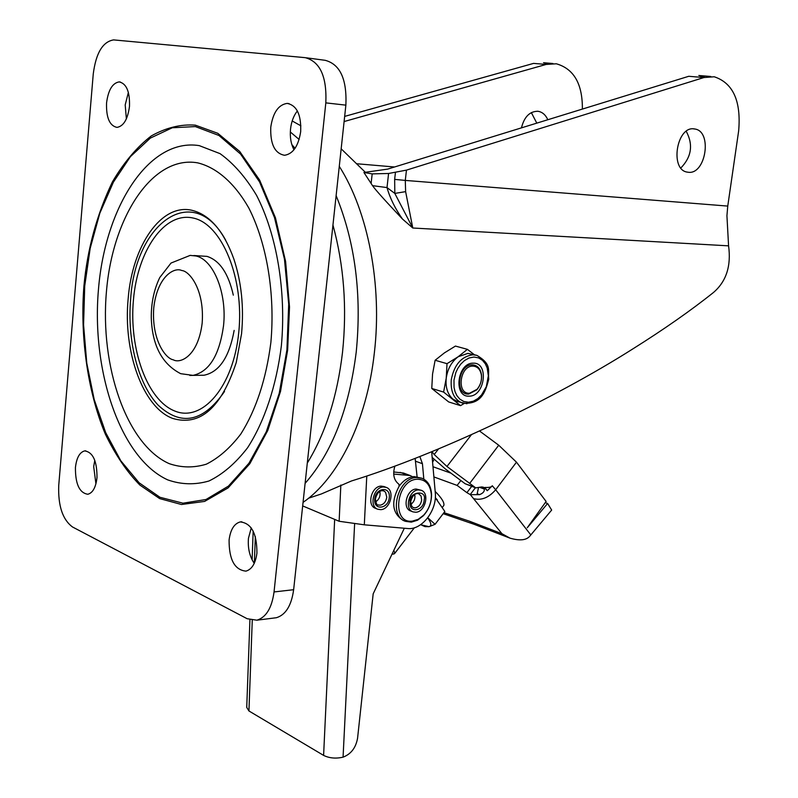 <?xml version="1.0" encoding="UTF-8"?>
<svg xmlns="http://www.w3.org/2000/svg" width="798" height="798" viewBox="0 0 798 798"><rect width="100%" height="100%" fill="white"/><g stroke="black" fill="none" stroke-linecap="round" stroke-linejoin="round"><path stroke-width="1.2" d="M464.117 403.529L460.536 405.633L448.685 401.943L431.768 388.456L432.546 374.102L435.119 360.257L444.416 352.886L455.439 346.073L467.399 349.344L474.261 354.631M457.733 401.643L453.035 399.18C447.638 394.461 445.374 387.459 446.232 378.162C447.608 368.856 451.588 361.713 458.182 356.736L467.867 353.394L476.236 355.18M473.234 363.18C489.244 362.282 484.975 396.496 469.184 396.147C453.025 397.444 457.244 362.541 473.234 363.18M468.695 394.082L476.795 389.843C480.476 385.434 482.032 380.347 481.463 374.591C480.366 368.407 477.304 365.155 472.286 364.836C458.102 364.277 454.361 395.209 468.695 394.082M469.543 393.234C456.257 394.272 459.728 365.604 472.875 366.112C477.523 366.402 480.366 369.414 481.394 375.15C481.912 380.496 480.466 385.215 477.064 389.304L469.543 393.234M435.119 360.257L447.02 363.669L458.182 356.736L467.399 349.344M460.536 405.633L443.608 392.077L431.768 388.456M443.608 392.077L446.232 378.162L447.02 363.669M393.693 474.062L410.142 475.518L403.479 473.044L393.693 471.977M404.317 528.236L373.175 593.842L357.574 738.2C355.878 747.726 351.06 754.05 343.1 757.152L343.07 757.162C335.828 758.798 329.335 758.21 323.599 755.397L248.936 710.968L246.732 707.407L249.924 619.876M410.142 475.518L412.596 476.775M471.409 434.711L446.96 466.481L475.738 487.887L481.763 486.92L485.673 488.625L483.189 487.129M435.309 497.693L444.845 511.478L435.08 524.296L429.075 526.68L420.606 524.715M427.718 517.872C431.329 522.949 431.788 525.882 429.075 526.68L425.015 526.62L421.623 525.154M432.985 466.73L451.01 473.184M471.668 486.411L466.91 492.655L457.124 485.413L460.855 480.536M433.883 476.925L457.124 485.413M479.568 431.02L498.73 445.224L516.476 462.172L546.111 501.473L527.239 527.787L547.618 503.478L545.243 502.63M478.471 487.758L477.174 493.782L479.548 494.65L470.351 494.66L466.92 492.655M435.159 491.418C441.583 497.892 444.486 502.55 443.858 505.393L443.099 506.381M443.947 512.645L469.932 521.363L473.942 524.226L509.852 538.091M469.932 521.363L501.922 533.692L510.002 538.151C519.927 540.994 526.59 540.256 529.992 535.927L551.667 510.062L547.618 503.478M482.79 487.039L484.236 489.014C484.705 491.329 483.139 493.214 479.548 494.65M475.738 487.887L465.134 483.728L445.623 469.174L432.157 457.434M484.595 487.668L484.755 487.458C489.264 487.618 491.777 487.049 492.286 485.763L487.299 490.71L485.084 488.416M446.96 466.481L434.202 454.511L438.531 448.925M431.927 451.648L434.202 454.511M487.299 490.71L484.755 487.458M435.309 497.673L437.294 499.887M427.798 517.762L435.08 524.296M393.823 550.341L394.82 553.283L393.464 554.031M195.34 125.156L217.784 133.306L239.669 151.411L259.609 180.059L275.46 217.834L285.614 261.545L289.514 306.971L287.639 350.152L280.527 391.389L267.759 430.521L249.814 463.748L228.088 487.907L204.617 501.413L181.465 504.506L159.66 498.59L139.909 485.094C127.032 472.027 115.511 455.06 105.366 434.172C86.673 389.594 80.089 333.115 83.95 285.794C87.381 249.046 96.877 214.413 112.428 181.874C123.899 162.413 136.857 147.091 151.321 135.909C166.174 127.64 180.847 124.059 195.34 125.156M167.72 479.877C120.618 458.421 91.201 371.708 98.473 289.245C105.176 206.702 149.066 137.575 199.281 145.635L220.039 153.635C233.485 163.281 245.654 177.176 256.547 195.34C276.836 234.732 286.352 291.25 281.375 345.724C276.367 386.033 264.397 421.733 247.56 447.788C235.609 463.259 222.742 474.331 208.946 481.004C194.971 485.034 181.236 484.655 167.72 479.877M128.169 298.681C132.249 245.734 161.376 202.782 192.198 210.363C209.824 214.822 223.689 230.991 233.804 258.871C241.445 281.953 244.028 306.901 241.565 333.724L236.258 362.511C221.236 407.948 200.009 426.571 172.577 418.391C142.812 407.339 122.962 351.359 128.169 298.681M169.246 463.658C126.712 444.955 99.76 366.491 106.433 291.699C112.568 216.827 152.598 154.902 197.655 162.852C216.587 167.45 234.532 182.971 248.806 208.009C266.851 243.41 275.27 293.844 270.871 342.482C266.143 379.23 256.138 409.723 240.846 433.972C230.193 447.947 218.692 458.022 206.333 464.187C193.794 467.977 181.435 467.808 169.246 463.658M193.834 255.53L207.001 256.377C219.64 260.407 228.408 273.335 233.315 295.16M174.852 411.05C147.231 400.337 128.887 349.075 133.446 299.858C137.625 250.552 164.448 211.48 193.086 218.024C221.784 223.739 244.447 278.173 238.762 332.367C233.505 386.671 202.363 422.551 174.852 411.05M410.052 501.882L410.012 502.341C408.955 513.603 423.509 511.209 424.147 500.296L424.177 499.847C427.12 489.264 408.756 491.827 410.052 501.882M389.324 497.074L389.284 497.513C388.566 508.805 373.833 510.929 374.721 499.588L374.751 499.149C375.509 487.738 390.272 485.802 389.324 497.074M106.553 103.002C108.229 90.084 112.438 83.042 119.181 81.895C126.493 83.561 129.924 91.72 129.485 106.383C127.77 119.241 123.59 126.244 116.977 127.391C109.595 125.775 106.114 117.645 106.553 103.002M126.373 118.872L125.196 104.917L128.378 92.388M270.771 127.201C272.956 112.668 278.402 104.738 287.11 103.401C296.766 105.276 301.295 114.683 300.686 131.61C298.442 146.024 293.066 153.914 284.567 155.281C274.771 153.495 270.173 144.139 270.771 127.201M293.993 149.755C290.961 144.029 289.804 137.166 290.522 129.156C291.36 121.715 293.644 115.64 297.365 110.942M75.431 467.548C76.558 457.773 79.65 452.227 84.698 450.89C92.997 452.217 97.097 461.164 96.987 477.713C95.84 487.408 92.777 492.925 87.82 494.261C79.451 492.955 75.321 484.047 75.431 467.548M95.93 483.847L93.685 466.581L94.792 460.306M229.086 540.027C230.442 529.653 234.163 523.618 240.238 521.922C251.42 523.119 256.986 533.533 256.926 553.164C255.54 563.418 251.879 569.403 245.954 571.129C234.632 569.981 229.016 559.617 229.086 540.027M254.243 563.358C249.614 556.465 247.689 548.116 248.447 538.311L251.25 527.897M225.635 240.098C193.096 180.528 135.131 223.121 130.663 299.001C126.992 340.307 137.984 383.868 158.174 405.185C181.186 426.611 203.291 422.042 224.517 391.479M234.153 330.412C229.275 357.165 219.241 372.097 204.059 375.22L200.438 375.269M305.105 483.369C332.008 452.675 349.045 408.925 356.217 352.127C361.903 294.592 355.21 242.422 336.118 195.64M339.28 166.353C368.068 211.41 382.352 284.926 374.362 352.776C366.9 420.875 338.133 478.451 303.06 502.381M410.85 504.406C414.172 501.862 415.449 498.541 414.691 494.421M375.659 501.872C379.339 499.279 380.706 495.787 379.778 491.398M415.798 512.256L412.955 511.867C404.197 509.174 408.985 489.992 418.451 489.902L421.154 490.271C429.942 492.925 425.274 512.027 415.798 512.256M412.955 511.867L410.701 510.979C401.943 508.286 406.721 489.134 416.187 489.044L421.154 490.271M412.376 521.124C390.98 524.116 396.147 479.628 417.354 479.219C425.733 479.438 430.411 484.655 431.369 494.87C431.439 502.62 428.875 509.373 423.678 515.139L418.252 519.318L412.376 521.124M411.319 522.131L405.514 521.343C388.018 515.907 397.703 477.553 416.606 477.503L421.893 478.241C427.788 480.755 431.01 486.062 431.538 494.181C431.608 502.431 428.875 509.623 423.349 515.757L417.573 520.206L411.319 522.131M386.202 487.388C395.229 490.162 390.481 509.433 380.736 509.653L377.743 509.234C368.756 506.411 373.624 487.069 383.349 486.98L386.202 487.388L383.958 486.521L381.115 486.122C371.379 486.201 366.521 505.513 375.519 508.336L377.614 509.184M421.893 478.241L414.122 476.586C408.426 477.134 403.429 480.346 399.14 486.231C390.83 501.792 392.137 513.164 403.05 520.346L405.254 521.234M58.733 485.433L93.246 74.034C95.94 53.067 102.733 41.686 113.625 39.9L305.245 57.665C320.088 61.626 326.951 76.698 325.823 102.872L274.043 591.946C271.859 607.946 266.143 617.363 256.886 620.196L247.161 618.729L72.548 526.999C62.613 519.688 58.005 505.832 58.733 485.433M273.854 618.041L276.387 617.722C285.694 614.899 291.45 605.552 293.644 589.702L345.873 105.146C347.01 79.221 340.118 64.279 325.205 60.319L306.392 57.815M299.13 139.46L290.322 131.979M292.188 120.957L300.906 125.825M431.658 451.758L435.269 492.615C437.324 510.092 421.913 530.341 407.678 528.525L364.307 524.815L366.781 475.997M399.14 486.231L398.95 484.256C393.833 480.356 392.476 474.301 394.9 466.072M423.828 479.149L422.431 463.698L419.838 456.516M417.095 476.725L415.14 458.371M302.681 505.922L339.13 521.274L364.307 524.815M203.031 375.309L202.004 375.25M308.666 498.161L321.275 493.992L351.429 480.985C437.932 454.351 554.161 398.84 632.744 348.965C664.006 329.335 690.918 310.512 713.462 292.497C726.29 281.475 731.327 265.924 728.574 245.844L412.785 228.009L402.461 219.021C385.065 200.577 375.09 189.445 372.536 185.655L363.928 172.488L387.638 169.116L688.754 76.289L703.906 77.546L406.461 170.124L388.586 173.485L372.177 173.884L363.928 172.488M698.829 75.481L704.774 77.296M402.461 219.021C395.11 208.547 389.953 198.064 387 187.58L394.82 193.415L412.785 228.009L405.623 191.64L405.284 180.418L727.756 206.084L738.669 130.792C741.232 101.037 733.083 83.022 714.23 76.768L703.906 77.546M680.864 167.959C691.567 156.897 693.362 144.687 686.25 131.321M694.29 128.917L694.878 129.017C712.644 131.351 705.801 175.021 688.185 172.248L687.208 172.109C669.522 169.705 676.664 125.625 694.29 128.917M543.538 62.713L548.276 63.94M582.38 109.087C582.58 83.94 573.912 68.837 556.366 63.79L546.161 64.439L344.108 121.555M536.795 123.141L531.338 112.598M521.453 127.87C524.246 116.807 529.732 111.281 537.902 111.281L538.49 111.371C542.59 112.229 545.692 115.022 547.817 119.74M365.354 172.288L341.165 148.817M727.756 206.084L726.928 215.719L728.574 245.844M388.586 173.485L387 187.58L372.536 185.655M405.623 191.64L394.82 193.415L394.651 179.38L395.429 172.508M344.666 116.398L533.583 63.391L546.161 64.439M453.992 380.008L455.818 372.596L457.793 368.397L460.665 364.227L464.476 360.556L469.044 357.993L473.942 357.035L478.591 357.883L482.501 360.337L485.374 363.868L487.189 367.918L488.356 375.828L486.321 386.651L481.583 394.91L477.842 398.571L473.344 401.185L468.486 402.242L463.818 401.504L459.857 399.15L456.905 395.658L455.02 391.609L454.052 387.489L453.992 380.008M472.945 354.791L476.945 355.369C492.226 364.656 487.698 369.993 488.745 379.14C485.513 391.599 481.433 405.035 462.351 403.07C454.152 399.599 450.451 391.828 451.259 379.788C454.212 364.706 461.434 356.367 472.945 354.791M466.95 403.728L457.314 401.514M406.8 474.82L400.137 472.356M248.936 710.968L252.258 620.395M254.363 563.089L255.34 536.555M334.661 519.398L323.599 755.397M343.07 757.162L354.611 523.957M501.922 533.692L470.351 494.66M475.389 487.758L470.192 494.6M516.476 462.172L495.678 489.753L530.84 534.969M479.458 487.289L484.236 489.014M474.182 498.76C481.743 500.526 488.905 497.523 495.678 489.753L492.286 485.763M443.199 513.633L443.828 513.902L443.179 513.653M498.73 445.224L469.663 483.418M474.291 487.039L465.134 483.728M195.35 126.583L218.971 135.49L240.587 154.084L259.51 181.854L274.482 217.525L284.457 259.141L288.706 304.198L286.921 349.873L279.24 393.294L266.273 431.808L248.936 463.269L228.418 486.122L206.004 499.508L182.981 503.199L159.939 497.274L139.141 482.8L120.837 460.835L105.695 432.646L94.214 399.599L86.773 363.16L83.571 324.796L84.718 286.003L90.194 248.278L99.85 213.156L113.406 182.114L130.423 156.637L150.323 138.114L172.288 127.77L195.35 126.583M181.695 270.492L181.834 270.532C189.326 270.971 204.677 289.534 202.163 323.14C198.123 356.197 180.368 363.908 173.306 359.828L173.166 359.778C165.695 358.601 151.411 339.948 153.755 307.858C157.336 276.108 174.363 266.951 181.695 270.492M204.059 375.22L193.006 375.379L180.687 373.683C161.984 363.988 152.179 345.334 151.281 317.734C151.161 302.941 153.994 289.534 159.78 277.524L171.021 263.051L190.163 255.39L196.108 255.998C213.605 259.859 227.131 293.345 223.53 325.724C219.42 355.19 209.246 371.738 193.006 375.379L189.854 375.469M307.29 463.079C325.584 433.274 337.325 396.307 342.532 352.187C347.14 307.759 343.948 265.385 332.956 225.046M295.061 148.298L291.839 144.598M415.13 507.867L413.314 507.618L411.728 506.361L410.681 501.663C412.357 495.598 415 492.935 418.611 493.673L421.055 496.017L421.663 500.017C420.865 504.496 418.691 507.119 415.13 507.867M381.763 490.561L384.067 491.029L385.574 492.306L386.781 497.234C385.983 501.792 383.758 504.446 380.077 505.204L378.162 504.935C377.085 505.683 376.167 503.678 375.409 498.92C377.095 492.755 379.828 490.052 383.629 490.83M416.845 493.433L418.611 493.673M325.823 102.872L345.873 105.146M274.043 591.946L293.644 589.702M422.431 463.698L415.678 461.274M339.13 521.274L340.846 485.034M371.11 183.47L372.177 173.884M406.461 170.124L405.284 180.418L394.651 179.38M394.561 166.991L356.796 163.75M481.394 375.15L481.463 374.591M477.064 389.304L476.795 389.843M253.166 531.089L252.118 559.847M442.481 507.209L443.858 505.393M474.241 524.336L443.828 513.902M394.82 553.283L414.381 527.757M391.998 554.181L394.042 553.972M432.586 462.251L434.072 459.349M120.378 82.034L119.181 81.895M289.016 103.62L287.11 103.401M85.745 450.84L84.698 450.89M241.824 521.792L240.238 521.922M256.886 620.196L276.387 617.722M431.369 494.87L431.538 494.181M423.678 515.139L423.349 515.757M699.078 75.521L710.769 76.478M694.878 129.017L693.522 128.857M543.777 62.753L552.934 63.511M538.49 111.371L537.144 111.221"/></g></svg>
